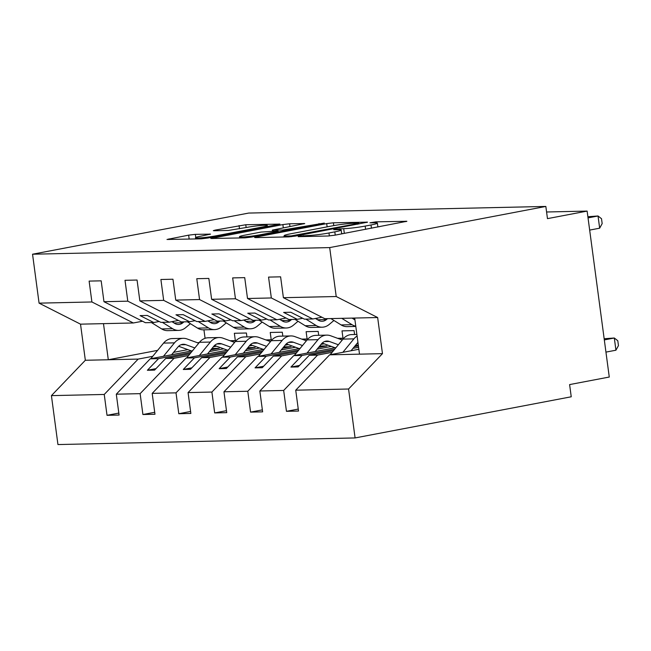 <?xml version="1.0" encoding="UTF-8"?>
<svg xmlns="http://www.w3.org/2000/svg" width="651" height="651" viewBox="0 0 651 651"><rect width="100%" height="100%" fill="white"/><g stroke="black" fill="none" stroke-linecap="round" stroke-linejoin="round"><path stroke-width="0.98" d="M298.923 236.199L298.174 236.671L328.112 236.004L334.826 235.198L406.883 221.283L376.026 221.845L369.939 222.813L374.455 222.797A15.51 1.221 -7.6 0 1 377.377 223.114A15.51 1.221 -7.6 0 1 371.013 224.969L365.17 226.084A15.51 1.221 -7.6 0 1 343.695 228.656L335.127 229.298L333.735 229.705L338.251 229.689A15.51 1.221 -7.6 0 1 341.173 230.015A15.51 1.221 -7.6 0 1 334.809 231.862L328.967 232.977A15.51 1.221 -7.6 0 1 307.492 235.548L298.923 236.199M195.357 234.352L188.644 235.149L166.998 239.47L201.159 238.836L207.872 238.03L279.93 224.107L245.769 224.75L215.31 230.072L213.325 230.657L214.236 230.755L228.468 230.438L246.949 227.386A12.971 1.017 -7.6 0 1 260.278 225.539A12.971 1.017 -7.6 0 1 267.349 225.506A12.971 1.017 -7.6 0 1 262.027 227.053L215.896 235.841A12.971 1.017 -7.6 0 1 202.575 237.688A12.971 1.017 -7.6 0 1 195.503 237.721A12.971 1.017 -7.6 0 1 200.825 236.175L210.501 234.132L195.357 234.352L195.772 237.469M336.217 296.522L377.653 317.533L324.833 318.713L283.397 297.694L336.217 296.522L329.691 247.592L545.839 206.44L547.467 218.638L587.129 211.087L546.58 211.99M329.691 247.592L32.55 254.215L248.698 213.064L545.839 206.44M256.624 236.94L254.639 237.517L255.55 237.623L288.8 236.883L295.513 236.077L367.571 222.154L333.41 222.797L326.696 223.602L256.624 236.94L256.714 237.591M244.979 237.859L210.818 238.494L282.876 224.579L289.589 223.773L304.733 223.553L272.338 230.12L282.689 230.015L324.32 223.081L251.693 237.054L244.979 237.859M32.55 254.215L39.076 303.146L91.905 301.966L89.122 281.102L101.174 280.833L103.965 301.698L145.401 322.709L153.726 322.522L140.095 315.613L147.272 315.45L160.903 322.367L169.227 322.18L127.791 301.169L125.008 280.304L137.06 280.036L139.851 300.9L181.287 321.911L189.612 321.724L175.982 314.807L183.159 314.653L196.789 321.561L205.114 321.382L163.678 300.363L160.895 279.499L172.946 279.23L175.737 300.095L217.174 321.114L225.498 320.927L211.868 314.01L219.045 313.847L232.676 320.764L241 320.577L199.564 299.566L196.781 278.701L208.833 278.433L211.624 299.297L253.06 320.308L261.385 320.121L247.754 313.212L254.932 313.05L268.562 319.966L276.887 319.779L235.45 298.768L232.667 277.904L244.719 277.635L247.51 298.5L288.946 319.511L297.271 319.324L283.641 312.415L290.818 312.252L304.448 319.161L312.773 318.982L271.337 297.963L268.554 277.098L280.605 276.83L283.397 297.694M91.905 301.966L133.341 322.977L142.496 321.236M178.382 320.438L169.227 322.18M214.269 319.633L205.114 321.382M250.155 318.835L241 320.577M286.041 318.038L276.887 319.779M118.824 413.076L107.024 415.322L119.084 415.053L116.301 394.189L140.128 393.652L174.045 358.294L188.603 355.527M192.501 350.775L150.218 358.823L116.301 394.189M213.357 346.804L216.531 346.202M246.932 336.909L246.412 333.003L234.352 333.271L235.328 340.595L231.593 341.311M154.71 412.278L142.911 414.524L154.971 414.248L152.188 393.383L176.014 392.854L209.931 357.497L224.489 354.722M228.387 349.978L186.105 358.026L152.188 393.383M249.243 346.006L252.417 345.404M282.819 336.111L282.298 332.205L270.238 332.474L271.215 339.798L267.48 340.506M190.597 411.473L178.797 413.719L190.857 413.45L188.074 392.586L211.9 392.057L245.818 356.699L260.376 353.924M264.273 349.18L221.991 357.228L188.074 392.586M285.13 345.209L288.303 344.599M318.705 335.306L318.184 331.408L306.125 331.676L307.101 338.992L303.366 339.708M226.483 410.675L214.684 412.921L226.743 412.653L223.96 391.788L247.787 391.259L281.704 355.894L296.262 353.127M300.16 348.375L257.877 356.431L223.96 391.788M321.016 344.403L324.19 343.801M354.592 334.508L354.071 330.61L342.011 330.879L342.987 338.195L339.252 338.911M262.369 409.878L250.57 412.124L262.63 411.855L259.847 390.991L283.673 390.454L286.456 411.318L298.516 411.05L295.733 390.185L348.562 389.013L355.088 437.936L571.236 396.784L569.609 384.586L609.271 377.035L587.129 211.087M336.046 347.577L293.764 355.625L259.847 390.991M356.903 343.606L358.066 343.386M321.928 317.24L312.773 318.982M358.856 349.27L329.65 354.828L295.733 390.185M39.076 303.146L80.521 324.157L85.338 360.272L138.158 359.092L152.716 356.325M173.573 352.354L187.854 349.636M138.158 359.092L104.241 394.457L107.024 415.322M209.459 351.556L223.741 348.83M142.911 414.524L140.128 393.652M245.346 350.751L259.627 348.033M178.797 413.719L176.014 392.854M281.232 349.953L295.513 347.235M214.684 412.921L211.9 392.057M317.118 349.156L331.4 346.438M250.57 412.124L247.787 391.259M103.965 301.698L127.791 301.169M139.851 300.9L163.678 300.363M175.737 300.095L199.564 299.566M211.624 299.297L235.45 298.768M247.51 298.5L271.337 297.963M85.338 360.272L51.421 395.629L104.241 394.457M51.421 395.629L57.947 444.56L355.088 437.936M150.218 358.823L158.543 358.644L147.386 370.273L154.564 370.118L165.72 358.481L174.045 358.294M210.818 349.896L219.265 348.285L211.99 348.464M191.142 352.435L158.543 358.644M189.962 353.867L165.72 358.481M265.852 339.912L271.215 339.798M159.169 321.488L153.726 322.522M186.105 358.026L194.429 357.838L183.273 369.475L190.45 369.312L201.607 357.684L209.931 357.497M246.705 349.099L255.151 347.488L247.876 347.667M227.028 351.638L194.429 357.838M225.848 353.062L201.607 357.684M301.738 339.114L307.101 338.992M195.056 320.691L189.612 321.724M221.991 357.228L230.316 357.041L219.159 368.678L226.336 368.515L237.493 356.878L245.818 356.699M282.591 348.293L291.038 346.69L283.763 346.869M262.914 350.832L230.316 357.041M261.735 352.264L237.493 356.878M337.625 338.317L342.987 338.195M230.942 319.885L225.498 320.927M257.877 356.431L266.202 356.243L255.046 367.872L262.223 367.717L273.379 356.081L281.704 355.894M318.477 347.496L326.924 345.884L319.649 346.063M298.801 350.035L266.202 356.243M297.621 351.467L273.379 356.081M266.829 319.088L261.385 320.121M293.764 355.625L302.088 355.446L290.932 367.074L298.109 366.912L309.266 355.283L317.59 355.096L283.673 390.454M358.31 345.185L355.536 345.266M334.687 349.237L302.088 355.446M358.408 345.925L354.364 346.698M333.507 350.669L309.266 355.283M317.59 355.096L332.148 352.321M353.005 348.358L358.587 347.292M302.715 318.29L297.271 319.324M298.256 409.072L286.456 411.318M329.65 354.828L382.471 353.648L348.562 389.013M377.653 317.533L382.471 353.648M354.689 318.046L359.507 354.16M157.599 350.376L108.302 359.759L103.485 323.645L133.341 322.977M80.521 324.157L103.485 323.645M229.966 340.717L235.328 340.595M203.942 329.837L205.081 338.317M199.361 342.426L197.53 342.776M355.633 345.25L355.788 346.422M299.525 365.439L290.932 367.074M319.747 346.047L319.901 347.227M263.639 366.236L255.046 367.872M283.86 346.845L284.015 348.025M227.752 367.042L219.159 368.678M247.974 347.65L248.129 348.822M191.866 367.839L183.273 369.475M212.088 348.448L212.242 349.628M155.98 368.637L147.386 370.273M343.468 233.554L341.645 233.595M379.671 226.662L377.849 226.703M284.275 236.679L282.501 237.021M291.152 235.914L357.358 223.635L358.75 223.236L354.022 223.252A15.51 1.221 -7.6 0 0 332.547 225.824L290.501 233.831A15.51 1.221 -7.6 0 0 284.145 235.678A15.51 1.221 -7.6 0 0 287.067 236.004L291.152 235.914L291.257 236.695M238.681 237.997L239.666 237.81M244.833 235.157A12.971 1.017 -7.6 0 0 239.519 236.704A12.971 1.017 -7.6 0 0 246.591 236.679A12.971 1.017 -7.6 0 0 259.912 234.824L276.162 231.732L278.156 231.154L277.236 231.048L261.092 232.065L244.833 235.157M605.943 352.11L615.936 350.205L614.308 338.007L604.161 338.732M615.936 350.205L618.45 345.608L617.799 340.733L614.308 338.007L604.315 339.912M356.878 334.459L351.752 334.573A15.803 12.857 88.7 0 0 343.012 339.098L330.171 354.73M357.09 336.038A15.803 12.857 88.7 0 0 353.916 338.854L342.865 352.313M351.027 350.759L357.334 343.085A9.879 8.04 -91.3 0 1 357.936 342.41M599.661 228.192L598.033 215.986L601.516 218.72L602.167 223.594L599.661 228.192L589.66 230.096M587.877 216.718L598.033 215.986L588.032 217.89M355.772 326.192A15.803 12.857 -91.3 0 1 352.028 324.694L341.775 318.331M355.812 326.452L347.186 326.639A15.803 12.857 -91.3 0 1 341.124 324.939L330.871 318.575M352.069 318.103L354.168 319.405A9.879 8.04 88.7 0 0 354.925 319.82M342.263 340.009L330.684 335.786A15.803 12.857 88.7 0 0 326.778 335.127A15.803 12.857 88.7 0 0 318.03 339.651L306.979 353.111M326.778 335.127L315.865 335.371A15.803 12.857 88.7 0 0 307.126 339.895L294.285 355.527M315.141 351.556L321.448 343.883A9.879 8.04 -91.3 0 1 326.908 341.051A9.879 8.04 -91.3 0 1 329.349 341.466L338.365 344.753M322.196 343.077L335.053 347.764M306.377 340.807L294.797 336.583A15.803 12.857 88.7 0 0 290.891 335.932A15.803 12.857 88.7 0 0 282.143 340.457L271.093 353.908M290.891 335.932L279.979 336.168A15.803 12.857 88.7 0 0 271.239 340.701L258.406 356.325M279.255 352.354L285.561 344.68A9.879 8.04 -91.3 0 1 291.021 341.856A9.879 8.04 -91.3 0 1 293.463 342.263L302.479 345.551M286.31 343.874L299.167 348.57M270.49 341.604L258.911 337.381A15.803 12.857 88.7 0 0 255.005 336.73A15.803 12.857 88.7 0 0 246.257 341.254L235.206 354.714M255.005 336.73L244.092 336.974A15.803 12.857 88.7 0 0 235.353 341.498L222.52 357.13M243.368 353.159L249.675 345.486A9.879 8.04 -91.3 0 1 255.135 342.654A9.879 8.04 -91.3 0 1 257.576 343.061L266.593 346.348M250.423 344.672L263.281 349.367M234.604 342.41L223.024 338.186A15.803 12.857 88.7 0 0 219.118 337.527A15.803 12.857 88.7 0 0 210.371 342.052L199.328 355.511M219.118 337.527L208.206 337.771A15.803 12.857 88.7 0 0 199.466 342.296L186.634 357.928M207.482 353.957L213.788 346.283A9.879 8.04 -91.3 0 1 219.249 343.451A9.879 8.04 -91.3 0 1 221.69 343.866L230.706 347.154M214.537 345.478L227.394 350.165M333.939 320.479L329.178 324.475A15.803 12.857 -91.3 0 1 322.204 327.201A15.803 12.857 -91.3 0 1 316.142 325.492L305.889 319.136M322.204 327.201L311.3 327.445A15.803 12.857 -91.3 0 1 305.238 325.736L294.984 319.372M315.475 318.461L318.282 320.202A9.879 8.04 88.7 0 0 322.074 321.269A9.879 8.04 88.7 0 0 326.428 319.568L327.526 318.648M316.427 319.055L317.607 318.062M298.052 321.277L293.292 325.272A15.803 12.857 -91.3 0 1 286.318 327.998A15.803 12.857 -91.3 0 1 280.255 326.289L270.002 319.934M286.318 327.998L275.414 328.242A15.803 12.857 -91.3 0 1 269.351 326.533L259.098 320.178M279.588 319.267L282.396 321.008A9.879 8.04 88.7 0 0 286.188 322.074A9.879 8.04 88.7 0 0 290.541 320.365L291.64 319.454M280.54 319.853L281.72 318.86M262.166 322.074L257.405 326.07A15.803 12.857 -91.3 0 1 250.432 328.796A15.803 12.857 -91.3 0 1 244.369 327.095L234.116 320.731M250.432 328.796L239.527 329.04A15.803 12.857 -91.3 0 1 233.465 327.331L223.212 320.976M243.702 320.064L246.509 321.806A9.879 8.04 88.7 0 0 250.301 322.872A9.879 8.04 88.7 0 0 254.655 321.171L255.753 320.251M244.654 320.65L245.834 319.657M226.279 322.88L221.519 326.875A15.803 12.857 -91.3 0 1 214.545 329.601A15.803 12.857 -91.3 0 1 208.483 327.892L198.23 321.529M214.545 329.601L203.641 329.837A15.803 12.857 -91.3 0 1 197.578 328.137L187.325 321.773M207.815 320.862L210.623 322.603A9.879 8.04 88.7 0 0 214.415 323.669A9.879 8.04 88.7 0 0 218.769 321.968L219.867 321.049M208.768 321.456L209.947 320.455M198.718 343.207L187.138 338.984A15.803 12.857 88.7 0 0 183.232 338.325A15.803 12.857 88.7 0 0 174.484 342.857L163.442 356.309M183.232 338.325L172.32 338.569A15.803 12.857 88.7 0 0 163.58 343.093L150.747 358.725M171.595 354.754L177.902 347.081A9.879 8.04 -91.3 0 1 183.362 344.257A9.879 8.04 -91.3 0 1 185.804 344.664L194.82 347.951M178.651 346.275L191.508 350.962M190.393 323.677L185.633 327.673A15.803 12.857 -91.3 0 1 178.659 330.399A15.803 12.857 -91.3 0 1 172.596 328.69L162.343 322.335M178.659 330.399L167.755 330.643A15.803 12.857 -91.3 0 1 161.692 328.934L151.439 322.579M171.929 321.667L174.737 323.409A9.879 8.04 88.7 0 0 178.529 324.475A9.879 8.04 88.7 0 0 182.882 322.766L183.981 321.846M172.881 322.253L174.061 321.26M307.614 236.459L307.492 235.548M329.365 235.931L328.967 232.977M335.241 235.117L334.809 231.862M339.952 229.705L339.822 228.737M344.33 233.392L343.695 228.656M365.61 229.339L365.17 226.084M371.444 228.224L371.013 224.969M376.156 222.813L376.026 221.845M406.029 221.617L405.972 221.177M303.74 236.549L303.618 235.629M327.127 226.857L326.696 223.602M333.784 225.596L333.41 222.797M366.716 222.487L366.659 222.056M295.936 235.996L295.847 235.345M357.44 224.286L357.358 223.635M287.189 236.915L287.067 236.004M212.893 238.567L212.804 237.916M283.307 227.834L282.876 224.579M289.964 226.564L289.589 223.773M303.879 223.895L303.822 223.456M273.371 231.138L273.249 230.226M282.835 231.121L282.689 230.015M289.483 229.852L289.402 229.209M319.071 224.221L318.99 223.578M260.001 235.467L259.912 234.824M276.252 232.374L276.162 231.732M209.646 234.466L209.581 234.035M215.986 236.484L215.896 235.841M262.117 227.704L262.027 227.053M215.4 230.731L215.31 230.072M239.495 228.81L239.055 225.555M246.143 227.541L245.769 224.75M279.076 224.44L279.019 224.009M169.073 239.544L168.983 238.893M189.172 239.096L188.644 235.149M353.916 338.854L343.012 339.098M341.124 324.939L352.028 324.694M353.46 318.966L354.811 318.933M318.03 339.651L307.126 339.895M329.349 341.466L324.491 341.572M282.143 340.457L271.239 340.701M293.463 342.263L288.605 342.369M246.257 341.254L235.353 341.498M257.576 343.061L252.718 343.175M210.371 342.052L199.466 342.296M221.69 343.866L216.832 343.972M305.238 325.736L316.142 325.492M317.574 319.763L326.428 319.568M269.351 326.533L280.255 326.289M281.688 320.569L290.541 320.365M233.465 327.331L244.369 327.095M245.801 321.366L254.655 321.171M197.578 328.137L208.483 327.892M209.915 322.164L218.769 321.968M174.484 342.857L163.58 343.093M185.804 344.664L180.945 344.77M161.692 328.934L172.596 328.69M174.029 322.969L182.882 322.766M341.685 233.888L341.173 230.015M377.889 226.996L377.377 223.114M358.856 224.017L358.75 223.236M284.316 236.98L284.145 235.678M272.476 231.154L272.338 230.12M239.69 237.973L239.519 236.704M278.262 231.992L278.156 231.154M195.666 238.958L195.503 237.721M267.504 226.678L267.349 225.506"/></g></svg>
